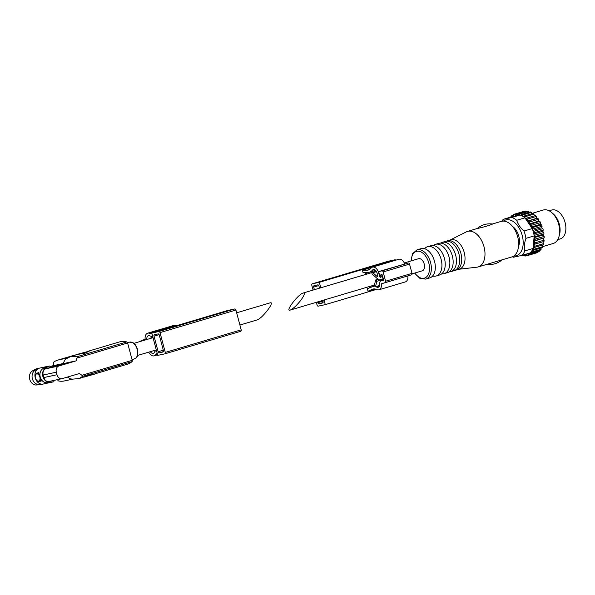 <?xml version="1.0" encoding="UTF-8"?>
<svg xmlns="http://www.w3.org/2000/svg" width="595" height="595" viewBox="0 0 595 595"><rect width="100%" height="100%" fill="white"/><g stroke="black" fill="none" stroke-linecap="round" stroke-linejoin="round"><path stroke-width="0.89" d="M236.654 312.799L270.249 302.818C275.359 301.36 261.949 318.808 257.107 319.924L239.911 325.034M38.965 368.283A0.654 0.513 77.8 0 0 38.772 368.327L35.165 370.298A7.415 5.846 77.8 0 0 32.375 378.747A7.415 5.846 77.8 0 0 38.928 384.422L42.974 384.117A0.654 0.513 77.8 0 0 43.16 384.05A8.181 6.448 -102.2 0 1 43.16 384.05A8.181 6.448 77.8 0 1 35.261 377.892A8.181 6.448 77.8 0 1 38.965 368.283A8.181 6.448 -102.2 0 1 39.352 368.149L47.221 366.453M50.292 367.36L51.14 367.108L50.248 367.301M50.954 382.392A0.654 0.513 -102.2 0 1 50.85 382.414L46.797 382.726A7.415 5.846 -102.2 0 1 40.252 377.051A7.415 5.846 -102.2 0 1 43.041 368.603L46.648 366.632A0.654 0.513 -102.2 0 1 46.879 366.587M53.728 380.458L53.885 381.053A0.654 0.513 -102.2 0 1 53.476 381.849L49.422 382.161A7.415 5.846 -102.2 0 1 42.877 376.486A7.415 5.846 -102.2 0 1 45.666 368.037L49.273 366.066A0.654 0.513 -102.2 0 1 50.017 366.52L50.382 367.435L45.815 368.788L58.935 365.962L76.1 360.86L77.387 356.606L71.207 356.279L65.353 359.202L62.973 363.686L50.382 367.435M40.453 384.66A0.654 0.513 -102.2 0 1 40.348 384.682L36.302 384.987A7.415 5.846 -102.2 0 1 29.75 379.312A7.415 5.846 -102.2 0 1 32.539 370.863L36.146 368.9A0.654 0.513 -102.2 0 1 36.377 368.848M50.032 366.579L52.516 365.836A0.87 0.684 -102.2 0 1 52.598 365.821M57.566 379.632A32.725 20.104 -106.6 0 0 57.819 380.198A1.309 0.803 -106.6 0 0 58.6 380.956A32.725 20.104 -106.6 0 0 64.2 380.978L72.806 379.119L79.098 378.569L82.638 376.338L81.917 375.296L132.231 360.339L127.62 343.01A1.309 0.803 -106.6 0 0 126.75 341.924A32.725 20.104 -106.6 0 0 119.416 341.947L87.331 351.489M71.207 356.279L77.595 354.419L85.055 353.17L89.25 351.162L76.175 354.635L89.25 351.162M95.26 373.757L127.308 364.229A32.725 20.104 -106.6 0 0 132.001 361.656A1.309 0.803 -106.6 0 0 132.231 360.339M84.148 377.066L95.304 373.913L91.474 374.471L79.098 378.569M81.917 375.296L79.462 373.496L62.304 378.599A5.236 4.128 -102.2 0 1 62.059 378.665A5.236 4.128 -102.2 0 1 56.994 374.724L56.324 372.195A5.236 4.128 -102.2 0 1 58.935 365.962M67.384 377.089L70.604 378.933L72.806 379.119M45.815 368.788A5.236 4.128 -102.2 0 0 43.197 375.029L43.874 377.55L56.994 374.724M49.177 381.432A5.236 4.128 -102.2 0 1 48.939 381.492A5.236 4.128 -102.2 0 1 43.874 377.55M62.973 363.686L76.1 360.86M55.395 366.252L63.829 364.014M75.959 354.865L74.434 355.2A32.725 20.104 -106.6 0 0 73.512 355.431L57.67 360.146A32.725 20.104 -106.6 0 0 53.609 362.214A1.309 0.803 -106.6 0 0 53.297 363.21A32.725 20.104 -106.6 0 0 53.572 365.613M67.198 358.049L58.593 359.908A32.725 20.104 -106.6 0 0 57.67 360.146M35.41 377.989A3.696 2.268 -106.6 0 0 36.6 380.235A3.696 2.268 -106.6 0 0 39.887 379.655A3.696 2.268 -106.6 0 0 38.348 374.478A3.696 2.268 -106.6 0 0 35.276 375.787A3.696 2.268 -106.6 0 0 35.41 377.989M36.756 380.391A4.366 2.678 -106.6 0 0 36.92 380.577A4.366 2.678 -106.6 0 0 39.382 381.536A4.366 2.678 -106.6 0 0 40.973 378.933M39.939 374.887A4.366 2.678 -106.6 0 0 36.897 373.177A4.366 2.678 -106.6 0 0 35.358 375.326A4.366 2.678 -106.6 0 0 35.321 375.571M151.807 333.044L157.749 355.379L164.83 353.854A1.309 0.803 -106.6 0 0 164.867 353.839A1.309 0.803 -106.6 0 0 165.284 352.418L160.018 332.612A1.309 0.803 -106.6 0 0 158.887 331.519L151.807 333.044L227.707 310.478L234.794 308.946L158.887 331.519M156.574 350.961A14.882 9.141 -106.6 0 0 156.366 351.057L155.54 350.12M150.342 351.667A4.366 2.678 -106.6 0 0 153.354 353.333A4.366 2.678 -106.6 0 0 154.224 352.746A14.882 9.141 -106.6 0 1 155.191 351.794L154.083 350.552M145.18 339.477L144.972 340.065M144.845 339.574L141.431 340.31A1.309 0.803 -106.6 0 0 141.394 340.325A1.309 0.803 -106.6 0 0 140.911 341.27M148.698 352.158A6.984 4.291 -106.6 0 0 154.098 355.84A6.984 4.291 -106.6 0 0 155.57 354.799A12.264 7.534 -106.6 0 1 157.214 353.37M176.284 325.577L149.881 333.431A6.984 4.291 -106.6 0 0 147.649 333.185L174.052 325.339A6.984 4.291 -106.6 0 1 176.284 325.577A12.264 7.534 -106.6 0 0 176.537 325.688M149.881 333.431A12.264 7.534 -106.6 0 0 152.067 334.033M147.649 333.185A6.984 4.291 -106.6 0 0 145.262 339.976M151.457 338.139A0.982 0.602 -106.6 0 0 150.885 337.901A0.982 0.602 -106.6 0 0 150.587 338.22L150.513 338.414M152.707 336.443A14.882 9.141 -106.6 0 1 149.717 335.811A4.366 2.678 -106.6 0 0 148.4 335.699A4.366 2.678 -106.6 0 0 146.839 339.507M164.904 353.832L240.737 331.281A1.309 0.803 -106.6 0 0 240.774 331.274A1.309 0.803 -106.6 0 0 241.191 329.846L235.917 310.04A1.309 0.803 -106.6 0 0 234.794 308.946M158.136 333.907L154.462 334.702A1.309 0.803 -106.6 0 0 154.425 334.71A1.309 0.803 -106.6 0 0 154.016 336.13L158.158 351.727A1.309 0.803 -106.6 0 0 159.281 352.82L162.963 352.024A1.309 0.803 -106.6 0 0 163 352.017A1.309 0.803 -106.6 0 0 163.409 350.589L159.259 335A1.309 0.803 -106.6 0 0 158.136 333.907M404.288 262.96L418.582 258.706A6.329 3.89 73.4 0 1 424.19 263.949A6.329 3.89 73.4 0 1 422.19 270.837L412.082 273.841M303.331 292.985L303.138 293.03C298.169 294.19 284.589 312.07 290.189 310.084C292.941 308.909 296.37 305.793 300.468 300.735C304.283 295.589 305.235 293.008 303.331 292.985M534.228 232.757A21.71 13.335 73.4 0 0 533.849 231.336L533.038 230.875A20.832 12.8 73.4 0 1 533.737 233.508L534.228 232.757L543.25 230.072L542.677 231.336L533.834 233.961M534.95 236.661A21.71 13.335 73.4 0 0 534.734 235.226L533.96 234.601A20.832 12.8 73.4 0 1 534.176 235.888L534.027 237.628L534.95 236.661L543.971 233.976L543.205 234.958L534.02 237.688M512.295 256.772A20.832 12.8 73.4 0 0 513.485 257.211L521.867 255.404A20.832 12.8 73.4 0 0 524.835 250.897L533.083 248.45A20.832 12.8 73.4 0 1 532.235 250.22L533.061 250.383A21.71 13.335 73.4 0 0 533.544 249.379L533.165 247.513L534.228 247.483A21.71 13.335 73.4 0 0 534.548 246.3L533.678 244.538L534.95 244.151A21.71 13.335 73.4 0 0 535.091 242.842L534.042 241.228L535.188 240.499A21.71 13.335 73.4 0 0 535.158 239.108L534.027 237.628M533.165 247.513L534.013 237.769M532.109 251.953L531.818 250.919A20.832 12.8 73.4 0 1 530.658 252.406L531.484 252.763L540.505 250.079A21.71 13.335 73.4 0 0 541.13 249.275L532.109 251.953A21.71 13.335 73.4 0 1 531.484 252.763M523.927 254.786L524.879 256.014A21.71 13.335 73.4 0 0 525.794 255.954L526.062 254.363L527.319 255.619A21.71 13.335 73.4 0 0 528.167 255.3L528.196 253.544L529.55 254.526A21.71 13.335 73.4 0 0 530.294 253.953L530.13 252.934A20.832 12.8 73.4 0 1 530.115 252.949L521.867 255.404M522.298 255.679A21.71 13.335 73.4 0 0 523.258 255.88L523.578 254.891M519.673 214.036A21.71 13.335 73.4 0 0 518.721 213.836L518.014 215.271L517.1 213.709A21.71 13.335 73.4 0 0 516.185 213.769L515.701 215.42L514.66 214.096A21.71 13.335 73.4 0 0 513.812 214.416L513.559 216.238L512.429 215.189A21.71 13.335 73.4 0 0 511.678 215.762L511.626 216.84L520.03 215.026A20.832 12.8 73.4 0 1 520.045 215.033L519.673 214.036L528.702 211.359L529.275 212.259M522.298 215.078A21.71 13.335 73.4 0 0 521.332 214.617L520.781 215.286A20.832 12.8 73.4 0 1 522.559 216.141L522.298 215.078L531.32 212.4L531.923 213.717M524.872 216.796A21.71 13.335 73.4 0 0 523.935 216.089L523.288 216.595A20.832 12.8 73.4 0 1 524.939 217.829L524.872 216.796L533.894 214.111L534.422 215.829M524.835 250.897C524.002 247.081 524.366 242.894 525.928 238.342A20.832 12.8 73.4 0 0 525.162 234.638A20.832 12.8 73.4 0 0 523.979 231.031L532.235 228.577A20.832 12.8 73.4 0 1 532.689 229.811L533.061 228.926A21.71 13.335 73.4 0 0 532.525 227.558L531.142 226.963L531.484 225.297A21.71 13.335 73.4 0 0 530.807 224.04L529.424 223.869L529.543 221.987A21.71 13.335 73.4 0 0 528.754 220.879L527.438 221.072L527.319 219.124A21.71 13.335 73.4 0 0 526.441 218.201L525.482 218.625L525.035 217.971M531.142 226.963L525.482 218.625M532.235 228.577L531.223 227.089M510.257 217.249A21.71 13.335 73.4 0 1 510.495 216.959L511.611 216.625M533.849 231.336L542.871 228.651A21.71 13.335 73.4 0 1 543.25 230.072M534.734 235.226L543.763 232.541A21.71 13.335 73.4 0 1 543.971 233.976M535.158 239.108L544.18 236.423A21.71 13.335 73.4 0 1 544.209 237.814L534.042 241.228M535.188 240.499L544.209 237.814M535.091 242.842L544.113 240.157A21.71 13.335 73.4 0 1 543.971 241.466L533.678 244.538M534.95 244.151L543.971 241.466M534.548 246.3L543.57 243.623A21.71 13.335 73.4 0 1 543.257 244.798L534.228 247.483M533.544 249.379L542.566 246.694A21.71 13.335 73.4 0 1 542.09 247.706L533.061 250.383M530.294 253.953L539.323 251.268A21.71 13.335 73.4 0 1 538.572 251.841L529.55 254.526M528.167 255.3L537.188 252.615A21.71 13.335 73.4 0 1 536.34 252.942L527.319 255.619M525.794 255.954L527.185 255.538M523.258 255.88L524.426 255.538M512.429 215.189L513.678 214.817M514.66 214.096L523.682 211.411M516.185 213.769L525.207 211.084A21.71 13.335 73.4 0 1 526.121 211.024L526.568 211.5M517.1 213.709L526.121 211.024M518.721 213.836L527.743 211.151A21.71 13.335 73.4 0 1 528.702 211.359M521.332 214.617L530.361 211.932A21.71 13.335 73.4 0 1 531.32 212.4M523.935 216.089L532.964 213.404A21.71 13.335 73.4 0 1 533.894 214.111M526.441 218.201L535.463 215.516A21.71 13.335 73.4 0 1 536.34 216.439L536.675 218.328L527.438 221.072M527.319 219.124L536.34 216.439M528.754 220.879L537.776 218.201A21.71 13.335 73.4 0 1 538.564 219.31L538.668 221.124L529.424 223.869M529.543 221.987L538.564 219.31M530.807 224.04L539.829 221.355A21.71 13.335 73.4 0 1 540.505 222.612L540.364 224.3L531.179 227.03M531.484 225.297L540.505 222.612M532.525 227.558L541.547 224.88A21.71 13.335 73.4 0 1 542.082 226.241L541.718 227.744L532.875 230.369M533.061 228.926L542.082 226.241M541.718 227.744L542.871 228.651M542.677 231.336L543.763 232.541M543.205 234.958L544.18 236.423M543.287 238.483L544.113 240.157M542.923 241.786L543.57 243.623M542.216 245.11L542.566 246.694M541.026 248.018L541.13 249.275M539.382 250.413L539.323 251.268M536.675 218.328L537.776 218.201M538.668 221.124L539.829 221.355M540.364 224.3L541.547 224.88M525.928 238.342L534.176 235.888M533.96 234.601A20.832 12.8 -106.6 0 0 533.737 233.508M533.038 230.875A20.832 12.8 -106.6 0 0 532.689 229.811M501.734 221.258A20.832 12.8 73.4 0 1 503.392 219.287L511.64 216.833M523.979 231.031C520.365 227.818 517.933 224.233 516.691 220.284A20.832 12.8 73.4 0 0 511.774 217.48L520.03 215.026A20.832 12.8 -106.6 0 1 520.781 215.286M516.691 220.284L524.939 217.829M523.288 216.595A20.832 12.8 -106.6 0 0 522.559 216.141M512.622 226.524A12.978 7.973 73.4 0 1 518.788 236.148A12.978 7.973 73.4 0 1 518.528 246.412M410.937 260.982L412.536 253.715L417.021 249.841L420.985 248.658A15.269 9.379 73.4 0 1 423.625 248.494A15.269 9.379 73.4 0 1 434.521 261.317A15.269 9.379 73.4 0 1 432 276.638A15.269 9.379 73.4 0 1 429.687 277.939L425.73 279.114L419.854 278.319L414.544 273.112M423.625 248.494L425.276 248.003A15.269 9.379 73.4 0 1 427.582 246.702A15.269 9.379 73.4 0 1 441.126 259.353A15.269 9.379 73.4 0 1 436.291 275.976A15.269 9.379 73.4 0 1 433.643 276.147L432 276.638M427.582 246.702L430.884 245.72A15.269 9.379 73.4 0 1 433.532 245.549A15.269 9.379 73.4 0 1 444.428 258.371A15.269 9.379 73.4 0 1 441.899 273.693A15.269 9.379 73.4 0 1 439.593 274.994L436.291 275.976M433.339 245.519A15.269 9.379 73.4 0 1 435.503 244.344A15.269 9.379 73.4 0 1 449.046 257.003A15.269 9.379 73.4 0 1 444.212 273.618A15.269 9.379 73.4 0 1 441.758 273.819M435.503 244.344L438.805 243.362A15.269 9.379 73.4 0 1 441.445 243.191A15.269 9.379 73.4 0 1 452.349 256.021A15.269 9.379 73.4 0 1 449.82 271.335A15.269 9.379 73.4 0 1 447.514 272.636L444.212 273.618M440.531 243.117A15.269 9.379 73.4 0 1 442.107 242.381A15.269 9.379 73.4 0 1 455.644 255.039A15.269 9.379 73.4 0 1 450.809 271.655A15.269 9.379 73.4 0 1 449.084 271.9M442.107 242.381L445.41 241.399A15.269 9.379 73.4 0 1 448.05 241.228A15.269 9.379 73.4 0 1 458.946 254.058A15.269 9.379 73.4 0 1 456.417 269.379A15.269 9.379 73.4 0 1 454.111 270.68L450.809 271.655M446.421 241.198A15.269 9.379 73.4 0 1 447.388 240.811A15.269 9.379 73.4 0 1 460.924 253.47A15.269 9.379 73.4 0 1 456.09 270.085A15.269 9.379 73.4 0 1 455.078 270.294M447.388 240.811L450.69 239.83A15.269 9.379 73.4 0 1 464.226 252.488A15.269 9.379 73.4 0 1 459.392 269.104L456.09 270.085M450.199 239.978L466.428 231.849A18.542 11.394 73.4 0 1 467.573 231.395A18.542 11.394 73.4 0 1 484.018 246.761A18.542 11.394 73.4 0 1 478.149 266.947A18.542 11.394 73.4 0 1 476.937 267.192L458.901 269.252M492.452 223.995L501.235 221.385A18.542 11.394 73.4 0 1 517.68 236.75A18.542 11.394 73.4 0 1 511.812 256.936L478.149 266.947M477.242 228.525C481.742 224.761 486.859 223.266 492.593 224.017C490.778 225.081 482.27 227.491 477.242 228.517L467.573 231.395M503.407 221.095A18.653 11.461 73.4 0 1 522.202 235.412A18.653 11.461 73.4 0 1 513.783 255.999M511.774 217.48L503.392 219.287M530.13 252.934A20.832 12.8 -106.6 0 0 530.658 252.406M531.818 250.919A20.832 12.8 -106.6 0 0 532.235 250.22M531.818 213.434L543.25 210.028A17.456 10.725 73.4 0 1 553.105 213.88A17.456 10.725 73.4 0 1 558.727 224.493A17.456 10.725 73.4 0 1 559.352 234.884A17.456 10.725 73.4 0 1 553.201 243.489L542.566 246.65M553.105 213.88L554.384 215.256A14.778 9.074 73.4 0 1 559.144 224.241A14.778 9.074 73.4 0 1 559.672 233.032L559.352 234.884M549.14 210.786L551.736 210.013A15.053 9.245 73.4 0 1 565.086 222.485A15.053 9.245 73.4 0 1 560.319 238.87L557.716 239.644M552.621 213.374A15.053 9.245 73.4 0 1 559.307 224.203A15.053 9.245 73.4 0 1 559.218 235.568M375.363 289.066L368.015 291.245L372.173 289.341A12.264 7.534 73.4 0 1 372.782 289.111A12.264 7.534 73.4 0 1 376.702 289.534A6.984 4.291 73.4 0 0 378.933 289.78A6.984 4.291 73.4 0 0 381.447 283.793L385.158 282.647A1.309 0.803 73.4 0 0 385.196 282.64A1.309 0.803 73.4 0 0 385.605 281.219L383.143 271.945A1.309 0.803 73.4 0 0 382.02 270.851L378.606 271.588L379.841 276.221A0.87 0.535 73.4 0 0 380.889 275.998L381.097 275.73A0.87 0.535 73.4 0 1 382.146 275.5L382.875 278.244A0.87 0.535 73.4 0 1 382.6 279.189L378.896 279.992L372.396 274.31A0.982 0.602 73.4 0 1 371.957 273.321A0.982 0.602 73.4 0 1 372.321 272.57A0.982 0.602 73.4 0 1 372.797 272.718L377.022 276.407A0.87 0.535 73.4 0 0 377.728 275.589L377.104 273.246A4.366 2.678 73.4 0 0 373.236 269.632A4.366 2.678 73.4 0 0 372.366 270.219A14.882 9.141 73.4 0 1 369.398 272.227A14.882 9.141 73.4 0 1 368.067 272.45L363.084 272.711L362.407 270.182L371.979 267.334M313.082 290.077L311.802 285.265A1.309 0.803 73.4 0 1 312.211 283.845A1.309 0.803 73.4 0 1 312.249 283.83L319.337 282.305L395.244 259.732L395.4 260.312M319.337 282.305L320.794 287.787M324.052 300.014L325.279 304.64L376.449 289.423M368.015 291.245L367.346 288.724L371.912 286.916A14.882 9.141 73.4 0 1 372.373 286.753A14.882 9.141 73.4 0 1 374.106 286.522L375.549 280.282A0.982 0.602 73.4 0 1 375.884 279.851A0.982 0.602 73.4 0 1 376.583 280.26A0.982 0.602 73.4 0 1 376.776 281.301L383.44 279.323M380.889 275.998L380.778 275.574A0.87 0.535 73.4 0 1 381.075 274.622L381.603 274.503A0.87 0.535 73.4 0 1 382.354 275.24L383.47 279.449A0.87 0.535 73.4 0 1 383.173 280.409L380.86 280.907A3.057 1.874 73.4 0 1 380.949 280.885M376.776 281.301L375.534 286.701A14.882 9.141 73.4 0 1 376.873 287.154A4.366 2.678 73.4 0 0 378.189 287.266A4.366 2.678 73.4 0 0 379.759 283.525A3.057 1.874 73.4 0 1 380.86 280.907M378.606 271.588L408.423 263.005A1.309 0.803 73.4 0 1 409.546 264.098L412.008 273.365A1.309 0.803 73.4 0 1 411.599 274.793A1.309 0.803 73.4 0 1 411.562 274.801L385.233 282.632M381.447 283.793L407.85 275.901M407.85 275.939A6.984 4.291 73.4 0 1 405.336 281.926L378.933 289.78M381.15 275.939A1.309 0.803 73.4 0 1 380.733 277.367A1.309 0.803 73.4 0 1 379.573 276.281L378.68 272.912A6.984 4.291 73.4 0 0 372.492 267.125A6.984 4.291 73.4 0 0 371.02 268.159A12.264 7.534 73.4 0 1 368.431 269.989A12.264 7.534 73.4 0 1 367.078 270.182L369.674 269.409M362.407 270.182L367.078 270.182M372.492 267.125L398.888 259.271A6.984 4.291 73.4 0 1 404.682 263.838M388.081 261.287A1.309 0.803 73.4 0 1 388.119 261.272A1.309 0.803 73.4 0 1 388.156 261.264L395.244 259.732M325.279 304.64L318.191 306.165A1.309 0.803 73.4 0 1 317.068 305.071L316.332 302.312M314.368 289.698L313.677 287.088A1.309 0.803 73.4 0 1 314.086 285.667A1.309 0.803 73.4 0 1 314.123 285.659L317.797 284.864A1.309 0.803 73.4 0 1 318.92 285.957L319.508 288.166M322.765 300.401L323.07 301.546A1.309 0.803 73.4 0 1 322.654 302.974A1.309 0.803 73.4 0 1 322.616 302.981L318.942 303.777A1.309 0.803 73.4 0 1 317.819 302.684L317.618 301.925M375.534 286.701L379.647 285.481M369.964 286.366L369.711 287.452L374.203 286.121M369.711 287.452L368.818 286.708M365.129 274.6L365.828 272.874L367.063 272.503M365.828 272.874L366.907 274.072M50.85 382.414L53.476 381.849M46.797 382.726L49.422 382.161M36.302 384.987L38.928 384.422M40.348 384.682L42.974 384.117M43.041 368.603L45.666 368.037M32.539 370.863L35.165 370.298M46.648 366.632L49.273 366.066M36.146 368.9L38.772 368.327M52.516 365.836L63.025 363.575L52.561 365.828M77.387 356.606L126.75 341.924M82.638 376.338L132.001 361.656M77.313 357.974L127.62 343.01M43.197 375.029L56.324 372.195M74.434 355.2L58.593 359.908M137.192 349.406A8.724 5.362 73.4 0 1 134.433 358.904C136.225 357.394 138.642 358.22 137.512 349.295C135.415 343.412 133.265 342.869 132.432 342.423L129.457 342.17A8.724 5.362 73.4 0 1 137.192 349.406M157.444 354.241L155.57 354.799M235.917 310.04L160.018 332.612M241.191 329.846L165.284 352.418M159.118 334.613L154.016 336.13M163.305 350.195L158.158 351.727M163.394 351.593L159.281 352.82M533.358 231.098A21.227 13.038 73.4 0 1 533.908 233.18M534.265 234.899A21.227 13.038 73.4 0 1 534.57 237.003M534.206 245.787A21.227 13.038 73.4 0 1 533.745 247.513M534.697 242.373A21.227 13.038 73.4 0 1 534.489 244.292M534.719 238.699A21.227 13.038 73.4 0 1 534.764 240.744M533.261 248.829A21.227 13.038 73.4 0 1 532.562 250.309M531.9 251.402A21.227 13.038 73.4 0 1 530.985 252.585M523.332 255.486A21.227 13.038 73.4 0 1 522.276 255.277M525.802 255.486A21.227 13.038 73.4 0 1 524.455 255.575M528.1 254.786A21.227 13.038 73.4 0 1 526.858 255.262M530.16 253.411A21.227 13.038 73.4 0 1 529.059 254.251M518.431 214.297A21.227 13.038 73.4 0 1 519.829 214.594M515.962 214.297A21.227 13.038 73.4 0 1 517.3 214.207M513.656 214.996A21.227 13.038 73.4 0 1 514.898 214.52M511.603 216.372A21.227 13.038 73.4 0 1 512.697 215.531M520.982 214.996A21.227 13.038 73.4 0 1 522.395 215.68M523.533 216.379A21.227 13.038 73.4 0 1 524.902 217.413M530.309 224.01A21.227 13.038 73.4 0 1 531.298 225.855M528.278 220.961A21.227 13.038 73.4 0 1 529.431 222.589M525.995 218.387A21.227 13.038 73.4 0 1 527.274 219.741M532.027 227.424A21.227 13.038 73.4 0 1 532.808 229.425M411.257 260.885A13.96 8.575 73.4 0 1 418.642 251.209A13.96 8.575 73.4 0 1 428.787 262.96A13.96 8.575 73.4 0 1 426.005 277.344A13.96 8.575 73.4 0 1 414.864 273.016M417.021 249.841A15.269 9.379 73.4 0 1 430.564 262.499A15.269 9.379 73.4 0 1 425.73 279.114M372.173 289.341L373.422 288.969M385.605 281.219L412.008 273.365M383.143 271.945L409.546 264.098M382.02 270.851L408.423 263.005M312.249 283.83L388.156 261.264M318.942 303.777L323.055 302.55M317.819 302.684L322.966 301.152M313.677 287.088L318.779 285.57M372.366 270.219L374.285 269.647M376.873 287.154L379.231 286.448M372.797 272.718L376.449 271.632M377.022 276.407L377.736 276.199M137.534 355.475L156.292 349.897M133.927 343.345L153.034 337.67M43.175 384.05L50.687 382.429M46.76 366.594L49.385 366.029M36.258 368.855L38.883 368.29M50.902 382.406L53.528 381.841M40.401 384.675L43.026 384.11M48.939 381.492L62.059 378.665M132.038 359.611L134.433 358.904M127.531 342.742L129.457 342.17M35.276 375.787L35.358 375.326M38.906 372.574L36.897 373.177M41.397 380.941L39.382 381.536M157.593 354.799L154.098 355.84M240.774 331.274L164.867 353.839M152.937 337.291L150.885 337.901M290.189 310.084L374.456 285.027M303.145 293.03L376.241 271.298M486.777 264.306C492.519 265.065 497.643 263.57 502.15 259.807M385.196 282.64L411.599 274.793M312.211 283.845L388.119 261.272M369.398 272.227L375.512 270.405M372.373 286.753L374.181 286.217M375.884 279.851L378.011 279.219M380.614 276.95L381.187 276.779M381.373 274.778L381.96 274.607M372.321 272.57L376.3 271.387"/></g></svg>
